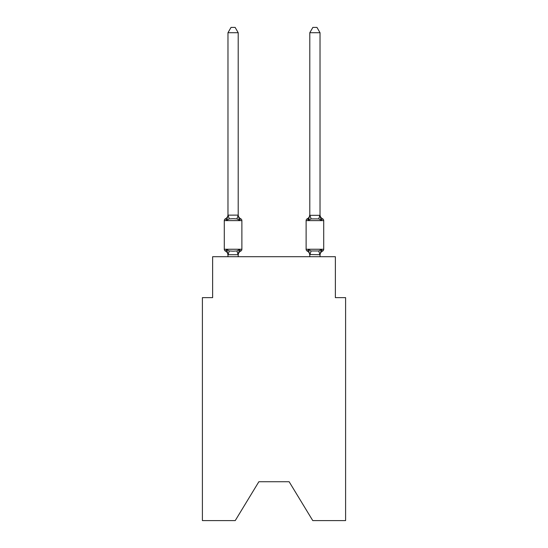 <?xml version="1.0" encoding="UTF-8"?>
<svg xmlns="http://www.w3.org/2000/svg" width="548" height="548" viewBox="0 0 548 548"><rect width="100%" height="100%" fill="white"/><g stroke="black" fill="none" stroke-linecap="round" stroke-linejoin="round"><path stroke-width="0.82" d="M289.139 481.733L312.764 520.6L345.596 520.6L345.596 297.626L335.369 297.626L335.369 256.717L212.631 256.717L212.631 297.626L202.404 297.626L202.404 520.6L235.236 520.6L258.861 481.733L289.139 481.733L258.861 481.733M320.238 216.864L321.306 220.207L318.751 218.892L311.072 218.892L308.517 220.207L308.997 218.59L308.517 220.207L308.997 218.59L308.517 220.207L308.997 218.59L308.517 220.207L307.264 218.768A2.048 2.048 0 0 0 306.12 220.611L323.71 220.611A2.048 2.048 0 0 0 322.56 218.768A4.5 4.5 0 0 1 320.025 214.72A4.5 4.5 0 0 0 322.56 218.768L321.306 220.207L320.238 216.864L321.306 220.207L322.56 218.768L321.306 220.207L320.238 216.864L321.306 220.207L320.238 216.864L321.306 220.207L322.56 218.768A2.048 2.048 0 0 1 323.71 220.611L323.71 249.251A2.048 2.048 0 0 1 322.56 251.087L321.306 249.648L322.56 251.087L321.977 250.806M308.154 219.337L307.264 218.768L308.517 220.207L309.798 214.72L309.798 215.33L320.025 215.33L320.025 214.72M320.025 256.717L320.025 254.717L309.798 254.532L309.798 255.135L308.517 249.648L307.264 251.087A4.5 4.5 0 0 1 309.798 255.135A4.5 4.5 0 0 0 307.264 251.087L308.517 249.648L307.264 251.087A4.5 4.5 0 0 1 309.798 255.135A4.5 4.5 0 0 0 307.264 251.087A4.5 4.5 0 0 1 309.798 255.135A4.5 4.5 0 0 0 307.264 251.087L308.517 249.648L307.264 251.087A4.5 4.5 0 0 1 309.798 255.135M309.798 214.72A4.5 4.5 0 0 1 307.264 218.768L308.517 220.207L307.264 218.768L308.517 220.207L308.997 218.59M320.025 255.135L320.025 255.135A4.5 4.5 0 0 1 322.56 251.087L321.95 250.785M238.202 255.135A4.5 4.5 0 0 1 240.736 251.087L239.483 249.648L238.12 254.738L227.975 254.717L226.694 249.648L225.44 251.087A2.048 2.048 0 0 1 224.29 249.251A2.048 2.048 0 0 0 225.44 251.087L226.694 249.648L225.44 251.087A2.048 2.048 0 0 1 224.29 249.251A2.048 2.048 0 0 0 225.44 251.087L226.694 249.648L225.44 251.087A2.048 2.048 0 0 1 224.29 249.251A2.048 2.048 0 0 0 225.44 251.087L226.694 249.648L225.44 251.087A2.048 2.048 0 0 1 224.29 249.251A2.048 2.048 0 0 0 225.44 251.087L226.694 249.648L225.44 251.087A2.048 2.048 0 0 1 224.29 249.251A2.048 2.048 0 0 0 225.44 251.087L226.694 249.648L225.44 251.087A2.048 2.048 0 0 1 224.29 249.251A2.048 2.048 0 0 0 225.44 251.087L226.694 249.648L225.44 251.087A2.048 2.048 0 0 1 224.29 249.251A2.048 2.048 0 0 0 225.44 251.087L226.694 249.648L229.249 250.963L233.085 251.169L236.928 250.963L239.483 249.648L240.736 251.087A2.048 2.048 0 0 0 241.88 249.251L241.88 220.611A2.048 2.048 0 0 0 240.736 218.768L239.483 220.207L240.736 218.768A2.048 2.048 0 0 1 241.88 220.611A2.048 2.048 0 0 0 240.736 218.768A2.048 2.048 0 0 1 241.88 220.611A2.048 2.048 0 0 0 240.736 218.768A2.048 2.048 0 0 1 241.88 220.611A2.048 2.048 0 0 0 240.736 218.768A4.5 4.5 0 0 1 238.202 214.72L238.202 215.33L238.202 214.72M238.202 32.716L227.975 32.716L231.044 27.4L235.133 27.4L238.202 32.716L238.202 215.33L239.483 220.207L236.928 218.892L233.085 218.686L229.249 218.892L226.694 220.207L225.44 218.768A4.5 4.5 0 0 0 227.975 214.72L227.975 215.33L227.975 214.72M227.379 251.799L227.975 255.135A4.5 4.5 0 0 0 225.44 251.087M238.202 254.532L238.681 252.121M238.202 215.145L236.928 218.892M227.975 32.716L227.975 215.33L226.694 220.207L225.44 218.768A2.048 2.048 0 0 0 224.29 220.611L224.29 249.251L241.88 249.251M309.798 254.717L309.798 256.717M320.025 254.717L321.306 249.648L322.56 251.087A2.048 2.048 0 0 0 323.71 249.251A2.048 2.048 0 0 1 322.56 251.087A2.048 2.048 0 0 0 323.71 249.251A2.048 2.048 0 0 1 322.56 251.087L321.306 249.648L322.56 251.087A2.048 2.048 0 0 0 323.71 249.251A2.048 2.048 0 0 1 322.56 251.087L321.306 249.648L318.751 250.963L311.072 250.963L308.517 249.648L307.264 251.087A2.048 2.048 0 0 1 306.12 249.251L323.71 249.251M227.975 215.145L238.12 215.117M238.202 256.717L238.202 254.717M227.975 256.717L227.975 254.717M306.12 220.611L306.12 249.251M320.025 215.145L320.025 32.716L309.798 32.716L309.798 215.145M308.517 249.648L307.264 251.087M321.306 220.207L320.025 215.33M309.798 32.716L312.867 27.4L316.956 27.4L320.025 32.716M241.88 220.611L224.29 220.611M229.249 250.963L228.057 254.738M236.928 250.963L238.12 254.738M228.057 215.117L229.249 218.892M319.943 254.738L318.751 250.963M309.88 254.738L311.072 250.963M318.751 218.892L319.943 215.117M311.072 218.892L309.88 215.117"/></g></svg>
